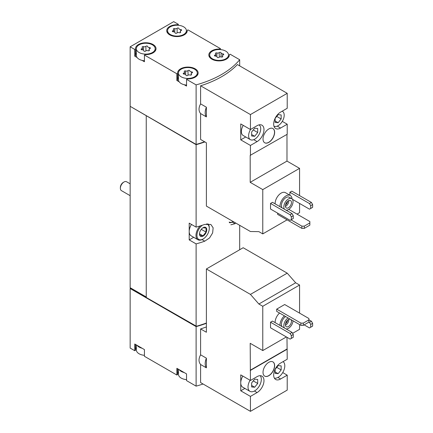 <?xml version="1.0" encoding="UTF-8"?>
<svg xmlns="http://www.w3.org/2000/svg" width="433" height="433" viewBox="0 0 433 433"><rect width="100%" height="100%" fill="white"/><g stroke="black" fill="none" stroke-linecap="round" stroke-linejoin="round"><path stroke-width="0.65" d="M250.436 411.35L250.436 396.401L257.088 392.558A9.753 5.634 -60 0 0 263.464 383.963A9.753 5.634 -60 0 0 261.965 376.147A9.753 5.634 -60 0 0 257.088 376.629L250.436 380.472L250.193 343.304L262.777 350.568L262.777 306.277L258.869 304.02L250.436 294.397L206.389 268.969L206.389 332.263L200.598 328.923L200.598 354.822L206.389 358.167L206.389 367.844L200.598 364.505L200.598 382.577L250.436 411.35L287.22 390.111L287.22 375.162L282.727 372.569M299.566 313.119L299.566 285.038L295.658 282.781L287.22 273.158L243.173 247.73L206.389 268.969M292.605 333.345L299.566 329.329L299.566 324.577M287.22 375.162L280.568 379.005A9.753 5.634 -60 0 1 275.686 379.487A9.753 5.634 -60 0 1 274.192 371.671A9.753 5.634 -60 0 1 280.568 363.076L287.22 359.233L286.982 337.296M250.436 380.472L240.753 374.881L240.753 390.81L250.436 396.401M275.123 322.628A8.557 4.942 -60 0 1 279.572 313.037M262.777 306.277L299.566 285.038M262.777 350.568L286.375 336.944M270.522 322.206L270.522 327.792L290.126 339.109L293.271 337.296L293.271 334.498L292.064 332.403L272.46 321.086L270.522 322.206L290.126 333.524L292.064 332.403M284.681 304.529L276.692 309.14L276.692 311.376L300.897 325.345L303.317 325.345L308.881 322.136L308.881 318.499L284.681 304.529M268.828 375.72A8.216 4.741 -60 0 1 264.72 376.125A8.216 4.741 -60 0 1 264.72 366.643A8.216 4.741 -60 0 1 272.936 361.901A8.216 4.741 -60 0 1 274.192 368.483A8.216 4.741 -60 0 1 268.828 375.72M250.436 370.41L287.22 349.171M137.099 345.355A9.412 5.434 0 0 0 142.084 348.235L134.75 344.002L134.75 350.708L130.154 348.056L130.154 288.53L196.117 326.612A92.413 53.351 0 0 0 206.389 323.305M196.117 326.612L196.117 386.139A92.413 53.351 0 0 0 203.072 384.006M200.598 354.822C198.509 358.686 198.509 361.912 200.598 364.505M206.389 326.937A92.413 53.351 180 0 1 200.598 328.923M275.123 203.856A8.557 4.942 -60 0 1 278.744 195.083A8.557 4.942 -60 0 1 285.45 192.669L290.289 195.467A8.557 4.942 -60 0 1 292.048 198.904M292.399 199.299L309.487 209.166L310.694 208.462L310.694 205.67L309.487 203.575L289.883 192.257L289.883 195.229M289.883 192.257L291.82 191.137L311.424 202.455L312.631 204.555L310.694 205.67M297.022 214.124L299.566 212.657L299.566 203.434M299.566 195.608L299.566 168.361L286.982 161.098L286.982 134.409M250.436 129.521L240.753 123.93L240.753 139.859L250.436 145.45L257.088 141.607A9.753 5.634 -60 0 0 263.464 133.012A9.753 5.634 -60 0 0 261.965 125.191A9.753 5.634 -60 0 0 257.088 125.678L250.436 129.521L250.436 114.566L200.598 85.794L200.598 103.871L206.389 107.211L206.389 116.894L200.598 113.554L200.598 139.453L206.389 142.793L206.389 206.092L250.436 231.52L258.869 231.639L262.777 233.896L262.777 189.6L299.566 168.361M262.777 233.896L287.101 219.85M270.522 203.434L270.522 209.025L290.126 220.343L293.271 218.524L293.271 215.731L292.064 213.637L272.46 202.319L270.522 203.434L290.126 214.752L292.064 213.637M277.661 213.144L277.661 214.405L301.861 228.375L304.285 228.375L309.849 225.16L309.849 221.528L288.779 209.366M262.777 189.6L250.193 182.336L250.193 155.366L287.22 134.268L287.22 124.211L282.3 121.37M287.22 124.211L280.568 128.054A9.753 5.634 -60 0 1 275.686 128.536A9.753 5.634 -60 0 1 274.192 120.72A9.753 5.634 -60 0 1 280.568 112.125L287.22 108.282L287.22 93.328L237.387 64.555A92.413 53.351 180 0 1 200.598 85.794M250.436 155.507L250.436 145.45M268.828 142.376A8.216 4.741 -60 0 1 264.72 142.782A8.216 4.741 -60 0 1 264.72 133.294A8.216 4.741 -60 0 1 272.936 128.552A8.216 4.741 -60 0 1 274.192 135.134A8.216 4.741 -60 0 1 268.828 142.376M250.436 114.566L287.22 93.328M178.315 25.282L178.315 24.302L173.714 21.65L130.154 46.802L134.75 49.454L134.75 56.16L137.099 57.519A9.412 5.434 0 0 0 139.107 59.234A9.412 5.434 0 0 0 142.084 60.398L144.433 61.751L144.433 55.045L176.864 73.767L176.864 80.473L179.213 81.832A9.412 5.434 0 0 0 181.216 83.547A9.412 5.434 0 0 0 184.193 84.706L186.542 86.064L186.542 79.358L196.117 84.884L196.117 144.411A92.413 53.351 0 0 0 204.582 141.753M196.117 84.884A92.413 53.351 0 0 0 239.682 59.732L239.682 65.881M200.598 103.871C198.509 107.736 198.509 110.962 200.598 113.554M136.352 344.928L136.352 349.94A9.412 5.434 0 0 0 139.107 353.783A9.412 5.434 0 0 0 142.084 354.941A9.412 5.434 0 0 0 144.433 355.32M178.461 369.235L178.461 374.253A9.412 5.434 0 0 0 181.216 378.096A9.412 5.434 0 0 0 184.193 379.254A9.412 5.434 0 0 0 186.542 379.633M139.107 52.528A9.412 5.434 0 0 0 149.363 53.708A9.412 5.434 0 0 0 155.176 48.685A9.412 5.434 0 0 0 145.764 43.251A9.412 5.434 0 0 0 136.352 48.685A9.412 5.434 0 0 0 139.107 52.528M147.713 46.564A0.958 0.552 0 0 0 147.713 46.547A0.958 0.552 0 0 0 146.993 46.012A0.958 0.552 0 0 0 145.91 46.288A1.678 0.969 0 0 1 143.556 46.65A0.958 0.552 0 0 0 142.587 46.64A0.958 0.552 0 0 0 142.094 47.121A0.958 0.552 0 0 0 142.235 47.413A1.678 0.969 0 0 1 142.484 47.922A1.678 0.969 0 0 1 141.607 48.772A0.958 0.552 0 0 0 141.104 49.259A0.958 0.552 0 0 0 142.089 49.811A1.678 0.969 0 0 1 143.816 50.78A1.678 0.969 0 0 1 143.816 50.807A0.958 0.552 0 0 0 143.816 50.823A0.958 0.552 0 0 0 144.535 51.359A0.958 0.552 0 0 0 145.612 51.089A1.678 0.969 0 0 1 147.972 50.721A0.958 0.552 0 0 0 148.941 50.737A0.958 0.552 0 0 0 149.434 50.25A0.958 0.552 0 0 0 149.288 49.963A1.678 0.969 0 0 1 149.039 49.454A1.678 0.969 0 0 1 149.921 48.599A0.958 0.552 0 0 0 150.424 48.112A0.958 0.552 0 0 0 149.439 47.56A1.678 0.969 0 0 1 147.713 46.591A1.678 0.969 0 0 1 147.713 46.564M170.326 34.505A9.412 5.434 0 0 0 180.583 35.685A9.412 5.434 0 0 0 186.396 30.662A9.412 5.434 0 0 0 176.983 25.228A9.412 5.434 0 0 0 167.571 30.662A9.412 5.434 0 0 0 170.326 34.505M178.932 28.54A0.958 0.552 0 0 0 178.932 28.524A0.958 0.552 0 0 0 178.212 27.988A0.958 0.552 0 0 0 177.129 28.264A1.678 0.969 0 0 1 174.775 28.627A0.958 0.552 0 0 0 173.806 28.616A0.958 0.552 0 0 0 173.314 29.098A0.958 0.552 0 0 0 173.454 29.39A1.678 0.969 0 0 1 173.709 29.899A1.678 0.969 0 0 1 172.827 30.748A0.958 0.552 0 0 0 172.323 31.236A0.958 0.552 0 0 0 173.308 31.788A1.678 0.969 0 0 1 175.035 32.756A1.678 0.969 0 0 1 175.035 32.784A0.958 0.552 0 0 0 175.035 32.8A0.958 0.552 0 0 0 175.755 33.336A0.958 0.552 0 0 0 176.837 33.065A1.678 0.969 0 0 1 179.192 32.697A0.958 0.552 0 0 0 180.16 32.708A0.958 0.552 0 0 0 180.653 32.226A0.958 0.552 0 0 0 180.507 31.939A1.678 0.969 0 0 1 180.258 31.43A1.678 0.969 0 0 1 181.14 30.575A0.958 0.552 0 0 0 181.644 30.088A0.958 0.552 0 0 0 180.658 29.536A1.678 0.969 0 0 1 178.932 28.567A1.678 0.969 0 0 1 178.932 28.54M181.216 76.841A9.412 5.434 0 0 0 191.478 78.021A9.412 5.434 0 0 0 197.286 72.998A9.412 5.434 0 0 0 187.873 67.564A9.412 5.434 0 0 0 178.461 72.998A9.412 5.434 0 0 0 181.216 76.841M189.822 70.877A0.958 0.552 0 0 0 189.822 70.86A0.958 0.552 0 0 0 189.102 70.325A0.958 0.552 0 0 0 188.025 70.601A1.678 0.969 0 0 1 185.665 70.963A0.958 0.552 0 0 0 184.696 70.952A0.958 0.552 0 0 0 184.204 71.434A0.958 0.552 0 0 0 184.35 71.726A1.678 0.969 0 0 1 184.599 72.235A1.678 0.969 0 0 1 183.716 73.085A0.958 0.552 0 0 0 183.213 73.572A0.958 0.552 0 0 0 184.198 74.124A1.678 0.969 0 0 1 185.925 75.093A1.678 0.969 0 0 1 185.925 75.12A0.958 0.552 0 0 0 185.925 75.136A0.958 0.552 0 0 0 186.645 75.672A0.958 0.552 0 0 0 187.727 75.402A1.678 0.969 0 0 1 190.082 75.033A0.958 0.552 0 0 0 191.05 75.05A0.958 0.552 0 0 0 191.543 74.563A0.958 0.552 0 0 0 191.402 74.276A1.678 0.969 0 0 1 191.153 73.767A1.678 0.969 0 0 1 192.03 72.912A0.958 0.552 0 0 0 192.533 72.425A0.958 0.552 0 0 0 191.548 71.873A1.678 0.969 0 0 1 189.822 70.904A1.678 0.969 0 0 1 189.822 70.877M212.441 58.818A9.412 5.434 0 0 0 222.697 59.998A9.412 5.434 0 0 0 228.505 54.975A9.412 5.434 0 0 0 219.093 49.541A9.412 5.434 0 0 0 209.68 54.975A9.412 5.434 0 0 0 212.441 58.818M221.046 52.853A0.958 0.552 0 0 0 221.046 52.837A0.958 0.552 0 0 0 220.321 52.301A0.958 0.552 0 0 0 219.244 52.572A1.678 0.969 0 0 1 216.884 52.94A0.958 0.552 0 0 0 215.915 52.929A0.958 0.552 0 0 0 215.423 53.411A0.958 0.552 0 0 0 215.569 53.697A1.678 0.969 0 0 1 215.818 54.206A1.678 0.969 0 0 1 214.936 55.061A0.958 0.552 0 0 0 214.432 55.548A0.958 0.552 0 0 0 215.417 56.101A1.678 0.969 0 0 1 217.144 57.069A1.678 0.969 0 0 1 217.144 57.096A0.958 0.552 0 0 0 217.144 57.113A0.958 0.552 0 0 0 217.869 57.649A0.958 0.552 0 0 0 218.946 57.373A1.678 0.969 0 0 1 221.301 57.01A0.958 0.552 0 0 0 222.27 57.021A0.958 0.552 0 0 0 222.762 56.539A0.958 0.552 0 0 0 222.622 56.247A1.678 0.969 0 0 1 222.373 55.743A1.678 0.969 0 0 1 223.249 54.888A0.958 0.552 0 0 0 223.753 54.401A0.958 0.552 0 0 0 222.768 53.849A1.678 0.969 0 0 1 221.041 52.88A1.678 0.969 0 0 1 221.046 52.853M239.682 59.732L230.107 54.206L229.344 54.645A10.268 5.927 0 0 1 229.36 54.975A10.268 5.927 0 0 1 219.093 60.901A10.268 5.927 0 0 1 208.825 54.975A10.268 5.927 0 0 1 219.666 49.053L220.424 48.615L187.992 29.893L187.235 30.332A10.268 5.927 0 0 1 187.251 30.662A10.268 5.927 0 0 1 176.983 36.588A10.268 5.927 0 0 1 166.716 30.662A10.268 5.927 0 0 1 177.557 24.746L178.315 24.302M220.424 49.595L220.424 48.615M130.154 46.802L130.154 106.323L196.117 144.411M134.75 49.454L135.513 49.016A10.268 5.927 0 0 1 135.497 48.685A10.268 5.927 0 0 1 145.764 42.759A10.268 5.927 0 0 1 156.032 48.685A10.268 5.927 0 0 1 145.19 54.607L144.433 55.045M176.864 73.767L177.622 73.329A10.268 5.927 0 0 1 177.606 72.998A10.268 5.927 0 0 1 187.873 67.072A10.268 5.927 0 0 1 198.141 72.998A10.268 5.927 0 0 1 187.305 78.92L186.542 79.358M142.084 348.235L144.433 349.593L144.433 356.299L176.864 375.021L177.622 374.583L177.622 368.754M179.213 369.668A9.412 5.434 0 0 0 184.193 372.548L176.864 368.315L176.864 375.021M184.193 372.548L186.542 373.901L186.542 380.612L196.117 386.139M130.154 106.323L130.154 287.691L146.246 297.265M130.636 287.972L146.246 296.984M130.154 288.53L130.398 288.113M130.398 106.464L196.117 144.687L196.117 227.125L189.205 223.136L189.205 239.904L196.117 243.893L196.117 326.336A92.413 53.351 0 0 0 206.389 323.023M239.682 225.312L239.682 249.749M230.859 224.808L234.984 223.72A92.413 53.351 0 0 0 235.714 223.022M196.117 144.687A92.413 53.351 0 0 0 204.885 141.927M196.117 243.893A92.413 53.351 0 0 0 204.733 241.186L209.55 237.961L212.641 232.911L213.139 227.823L210.876 224.489L204.733 224.418A92.413 53.351 180 0 1 196.117 227.125M146.246 115.898L146.246 297.541L196.117 326.336M189.205 239.904L193.708 237.306M206.465 223.948A8.725 5.039 -60 0 1 209.291 228.305A8.725 5.039 -60 0 1 203.12 238.994L202.639 239.276A9.412 5.434 -60 0 1 197.93 239.741L191.153 235.828A9.412 5.434 -60 0 1 189.205 231.52A9.412 5.434 -60 0 1 191.467 224.44M146.489 115.757L196.42 144.584A92.413 53.351 0 0 0 204.858 141.91M178.461 371.882A10.268 5.927 0 0 0 177.622 373.923M136.352 347.569A10.268 5.927 0 0 0 135.513 349.61M134.75 350.708L135.513 350.27L135.513 344.441M130.398 288.389L196.42 326.249M196.42 326.509A92.413 53.351 0 0 0 206.389 323.278M187.235 30.992L187.235 30.332M177.557 25.238L177.557 24.746M134.75 56.16L135.513 55.722L135.513 49.016M136.352 53.026A10.268 5.927 0 0 0 135.513 55.061M142.084 60.398A9.412 5.434 0 0 0 144.433 60.772M136.352 48.685L136.352 55.392A9.412 5.434 0 0 0 137.099 57.519M176.864 80.473L177.622 80.035L177.622 73.329M178.461 77.339A10.268 5.927 0 0 0 177.622 79.374M184.193 84.706A9.412 5.434 0 0 0 186.542 85.084M178.461 72.998L178.461 79.704A9.412 5.434 0 0 0 179.213 81.832M219.666 49.551L219.666 49.053M229.344 55.305L229.344 54.645M206.389 107.211A11.123 6.425 120 0 0 206.389 116.894M250.193 182.336L286.982 161.098M243.254 125.375A8.557 4.942 120 0 0 243.13 135.464L250.393 139.653A8.557 4.942 120 0 0 258.907 134.782A8.557 4.942 120 0 0 259.026 124.877M240.753 139.859L245.749 136.974M291.333 219.645L291.333 216.846L290.126 214.752M291.333 216.846L293.271 215.731M309.487 203.575L311.424 202.455M310.694 208.462L312.631 207.347L312.631 204.555M290.971 219.85L301.861 226.14L301.861 228.375M301.861 226.14L304.285 226.14L304.285 228.375M304.285 226.14L309.849 222.925M284.465 209.247A6.5 3.756 -60 0 1 285.618 201.697A6.5 3.756 -60 0 1 291.685 198.639A6.5 3.756 -60 0 1 292.681 203.851A6.5 3.756 -60 0 1 288.432 209.583A6.5 3.756 -60 0 1 286.105 210.194M288.432 207.764A4.276 2.468 -60 0 1 286.294 207.981A4.276 2.468 -60 0 1 286.294 203.039A4.276 2.468 -60 0 1 290.57 200.566A4.276 2.468 -60 0 1 291.225 203.997A4.276 2.468 -60 0 1 288.432 207.764M282.045 207.851A6.5 3.756 -60 0 1 283.198 200.295A6.5 3.756 -60 0 1 289.26 197.242L291.685 198.639M279.967 206.649A8.557 4.942 -60 0 1 283.583 197.881A8.557 4.942 -60 0 1 290.289 195.467M250.599 129.424A8.557 4.942 120 0 0 248.618 135.735A8.557 4.942 120 0 0 250.393 139.653M257.695 132.514L257.695 128.482L254.669 128.211L251.643 131.973L251.643 136.005L254.669 136.276L257.695 132.514L253.267 129.954M273.943 126.144A8.557 4.942 120 0 0 282.462 121.094A8.557 4.942 120 0 0 282.424 111.281A8.557 4.942 120 0 0 282.213 111.173M281.169 118.961L281.169 114.929L278.143 114.658L275.123 118.42L275.123 122.452L278.143 122.723L281.169 118.961L276.741 116.401M264.66 142.744A8.216 4.741 120 0 0 268.709 142.305A8.216 4.741 120 0 0 274.057 135.123A8.216 4.741 120 0 0 272.877 128.52M288.773 200.603A4.276 2.468 -60 0 1 285.769 206.227A4.276 2.468 -60 0 1 285.423 206.406M287.593 201.405A3.442 1.986 -60 0 1 285.526 204.982M206.389 358.167A11.123 6.425 120 0 0 206.389 367.844M250.436 294.397L287.22 273.158M258.869 304.02L295.658 282.781M250.193 370.269L286.982 349.03M240.753 390.81L244.894 388.417M291.333 338.411L291.333 335.618L290.126 333.524M291.333 335.618L293.271 334.498M304.161 324.858L309.487 327.933L310.694 327.234L310.694 324.441L312.631 323.321L311.424 321.226L308.881 319.76M310.694 324.441L309.487 322.341L311.424 321.226M309.487 322.341L308.881 321.995M310.694 327.234L312.631 326.114L312.631 323.321M276.692 309.14L300.897 323.11L300.897 325.345M300.897 323.11L303.317 323.11L303.317 325.345M303.317 323.11L308.881 319.9M275.123 120.975L278.143 122.723M251.643 134.533L254.669 136.276M293.017 320.799A6.5 3.756 -60 0 1 288.432 328.349A6.5 3.756 -60 0 1 286.105 328.966M284.465 328.019A6.5 3.756 -60 0 1 288.08 317.952M290.852 319.549A4.276 2.468 -60 0 1 291.138 323.04A4.276 2.468 -60 0 1 288.432 326.536A4.276 2.468 -60 0 1 286.294 326.747A4.276 2.468 -60 0 1 286.148 322.071A4.276 2.468 -60 0 1 290.245 319.202M282.045 326.623A6.5 3.756 -60 0 1 285.661 316.55M279.967 325.421A8.557 4.942 -60 0 1 284.411 315.83M242.826 376.077A9.412 5.434 120 0 0 240.753 382.848A9.412 5.434 120 0 0 242.702 387.156L249.965 391.345A9.412 5.434 120 0 0 258.918 386.658A9.412 5.434 120 0 0 260.168 375.687M250.085 380.271A9.412 5.434 120 0 0 248.017 387.037A9.412 5.434 120 0 0 249.965 391.345M257.695 383.465L257.695 379.432L254.669 379.162L251.643 382.924L251.643 386.956L254.669 387.226L257.695 383.465L253.267 380.91M274.392 378.155A9.412 5.434 120 0 0 281.255 374.642A9.412 5.434 120 0 0 284.8 365.798A9.412 5.434 120 0 0 283.068 361.631M281.169 369.912L281.169 365.88L278.143 365.609L275.123 369.371L275.123 373.403L278.143 373.674L281.169 369.912L276.741 367.357M275.123 371.931L278.143 373.674M251.643 385.484L254.669 387.226M264.66 376.093A8.216 4.741 120 0 0 268.709 375.649A8.216 4.741 120 0 0 274.057 368.467A8.216 4.741 120 0 0 272.877 361.864M288.773 319.375A4.276 2.468 -60 0 1 285.769 324.999A4.276 2.468 -60 0 1 285.423 325.172M287.593 320.171A3.442 1.986 -60 0 1 285.526 323.749M130.154 195.673L121.429 190.634A5.136 2.966 -60 0 1 120.369 188.285L120.369 187.429A4.086 2.36 -60 0 1 123.253 182.423L123.995 181.995A5.136 2.966 -60 0 1 126.566 181.741L130.154 183.814M120.369 188.285A5.136 2.966 -60 0 1 123.995 181.995M203.12 236.061A5.136 2.966 -60 0 1 199.575 233.014A5.136 2.966 -60 0 1 202.341 228.229A5.136 2.966 -60 0 1 206.73 229.333A5.136 2.966 -60 0 1 203.12 236.061M203.007 227.769L206.032 228.039L206.032 232.072L203.007 235.839L199.981 235.568L199.591 233.495M202.639 239.276L203.12 238.994A8.725 5.039 -60 0 1 196.961 235.861A8.725 5.039 -60 0 1 202.368 225.23M197.93 239.741A9.412 5.434 -60 0 1 200.089 225.966M207.851 223.801A9.412 5.434 -60 0 1 209.291 227.747L209.291 228.305M233.371 221.528L233.252 221.599A8.725 5.039 -60 0 1 229.203 222.064M232.889 221.81A9.412 5.434 -60 0 1 229.366 222.681M201.275 229.328L206.032 232.072M199.618 233.88L203.007 235.839M204.733 241.186L202 239.606M234.984 223.72L232.256 222.14M221.041 52.88L221.041 56.934L221.046 52.907M222.768 55.115L222.768 53.849M222.622 56.831L222.622 56.247M214.936 56.036L214.936 55.061M216.884 56.55L216.884 52.94M219.244 57.145L219.244 52.572M191.548 73.139L191.548 71.873M191.402 74.855L191.402 74.276M183.716 74.059L183.716 73.085M185.665 74.579L185.665 70.963M188.025 75.169L188.025 70.601M180.658 30.803L180.658 29.536M180.507 32.518L180.507 31.939M172.827 31.723L172.827 30.748M174.775 32.242L174.775 28.627M177.129 32.832L177.129 28.264M149.439 48.826L149.439 47.56M149.288 50.542L149.288 49.963M141.607 49.746L141.607 48.772M143.556 50.266L143.556 46.65M145.91 50.856L145.91 46.288M280.568 128.054L277.228 126.127M257.088 141.607L253.754 139.68M257.088 392.558L254.425 391.015M280.568 379.005L277.899 377.462M155.176 51.056L155.176 48.685M186.396 33.032L186.396 30.662M167.571 33.032L167.571 30.662M197.286 75.369L197.286 72.998M228.505 57.345L228.505 54.975M209.68 57.345L209.68 54.975M222.373 56.988L222.373 55.743M215.818 56.122L215.818 54.206M191.153 75.012L191.153 73.767M184.599 74.146L184.599 72.235M180.258 32.675L180.258 31.43M173.709 31.809L173.709 29.899M149.039 50.699L149.039 49.454M142.484 49.833L142.484 47.922"/></g></svg>
